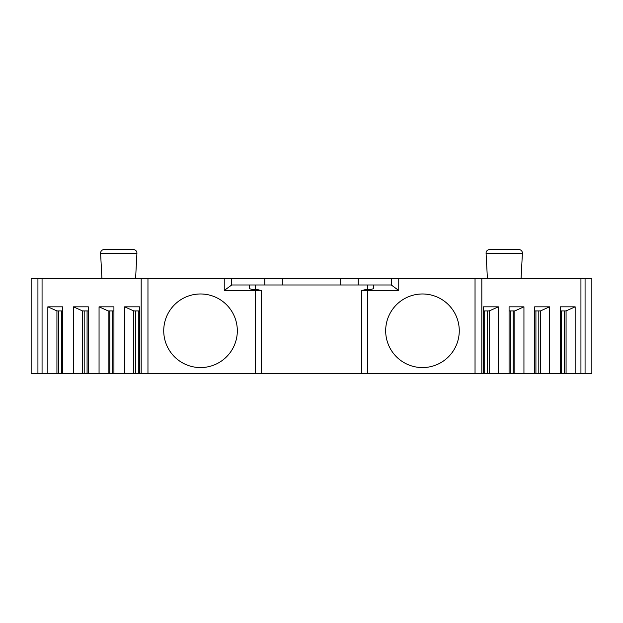 <?xml version="1.0" encoding="UTF-8"?>
<svg xmlns="http://www.w3.org/2000/svg" width="623" height="623" viewBox="0 0 623 623"><rect width="100%" height="100%" fill="white"/><g stroke="black" fill="none" stroke-linecap="round" stroke-linejoin="round"><path stroke-width="0.93" d="M42.06 373.411L42.06 278.793L31.15 278.793L31.15 373.411L255.43 373.411L255.43 290.474L261.271 290.474L261.271 373.411L255.43 373.411M475.038 373.411L580.94 373.411L580.94 278.793L475.038 278.793L475.038 373.411L261.271 373.411M580.94 373.411L591.85 373.411L591.85 278.793L585.067 278.793L585.067 373.411M580.94 278.793L585.067 278.793M475.038 278.793L398.759 278.793L398.759 290.474L367.57 290.474L367.57 373.411M42.06 278.793L398.759 278.793M487.42 278.793L486.08 253.281A3.504 3.504 0 0 1 489.585 249.589L518.897 249.589A3.504 3.504 0 0 1 522.401 253.281L521.062 278.793M132.777 249.589L133.415 249.589A3.504 3.504 0 0 1 136.92 253.281L135.58 278.793M104.742 249.589L104.103 249.589A3.504 3.504 0 0 0 100.599 253.281L101.938 278.793M133.415 249.589L104.103 249.589M481.82 278.793L481.82 373.411M560.287 373.411L560.287 306.828L575.154 306.828L575.154 373.411M549.548 373.411L549.548 306.828L534.682 306.828L534.682 373.411M523.943 373.411L523.943 306.828L509.077 306.828L509.077 373.411M498.338 373.411L498.338 306.828L483.471 306.828L483.471 373.411M560.287 310.916L566.073 310.916L575.154 306.828M566.073 373.411L566.073 310.916M564.415 373.411L564.415 310.916M540.468 373.411L540.468 310.916L549.548 306.828M534.682 310.916L540.468 310.916M538.809 373.411L538.809 310.916M514.863 373.411L514.863 310.916L523.943 306.828M509.077 310.916L514.863 310.916M513.204 373.411L513.204 310.916M489.25 373.411L489.25 310.916L498.338 306.828M483.471 310.916L489.25 310.916M487.599 373.411L487.599 310.916M147.963 278.793L147.963 373.411M224.241 278.793L224.241 290.474L255.43 290.474M237.324 330.774A36.796 36.796 0 0 0 200.528 293.978A36.796 36.796 0 0 0 163.732 330.774A36.796 36.796 0 0 0 200.528 367.57A36.796 36.796 0 0 0 237.324 330.774M459.268 330.774A36.796 36.796 0 0 0 422.472 293.978A36.796 36.796 0 0 0 385.676 330.774A36.796 36.796 0 0 0 422.472 367.57A36.796 36.796 0 0 0 459.268 330.774M231.717 278.793L231.717 284.984L224.241 290.474M358.225 278.793L358.225 284.984M264.775 278.793L264.775 284.984M282.297 278.793L282.297 284.984M340.703 278.793L340.703 284.984M367.57 289.679L367.57 284.984L391.283 284.984L398.759 290.474M367.57 284.984L231.717 284.984M391.283 278.793L391.283 284.984M361.729 373.411L361.729 290.474L367.57 290.474M361.768 290.474L365.234 289.679L369.906 289.679L373.411 288.737L373.411 284.984M261.232 290.474L257.766 289.679L253.094 289.679L249.589 288.737L249.589 284.984M37.933 278.793L37.933 373.411M141.18 278.793L141.18 373.411M124.662 373.411L124.662 306.828L139.529 306.828L139.529 373.411M113.923 373.411L113.923 306.828L99.057 306.828L108.137 310.916L113.923 310.916M99.057 373.411L99.057 306.828M88.318 373.411L88.318 306.828L73.452 306.828L82.532 310.916L88.318 310.916M73.452 373.411L73.452 306.828M62.713 373.411L62.713 306.828L47.846 306.828L56.927 310.916L62.713 310.916M47.846 373.411L47.846 306.828M124.662 306.828L133.75 310.916L139.529 310.916M135.401 373.411L135.401 310.916M133.75 373.411L133.75 310.916M109.796 373.411L109.796 310.916M108.137 373.411L108.137 310.916M84.191 373.411L84.191 310.916M82.532 373.411L82.532 310.916M58.585 373.411L58.585 310.916M56.927 373.411L56.927 310.916M486.08 253.281L522.401 253.281M136.92 253.281L100.599 253.281M561.525 373.411L561.525 310.916M535.92 373.411L535.92 310.916M510.315 373.411L510.315 310.916M484.71 373.411L484.71 310.916M255.43 289.679L255.43 284.984M138.29 373.411L138.29 310.916M112.685 373.411L112.685 310.916M87.08 373.411L87.08 310.916M61.475 373.411L61.475 310.916"/></g></svg>
